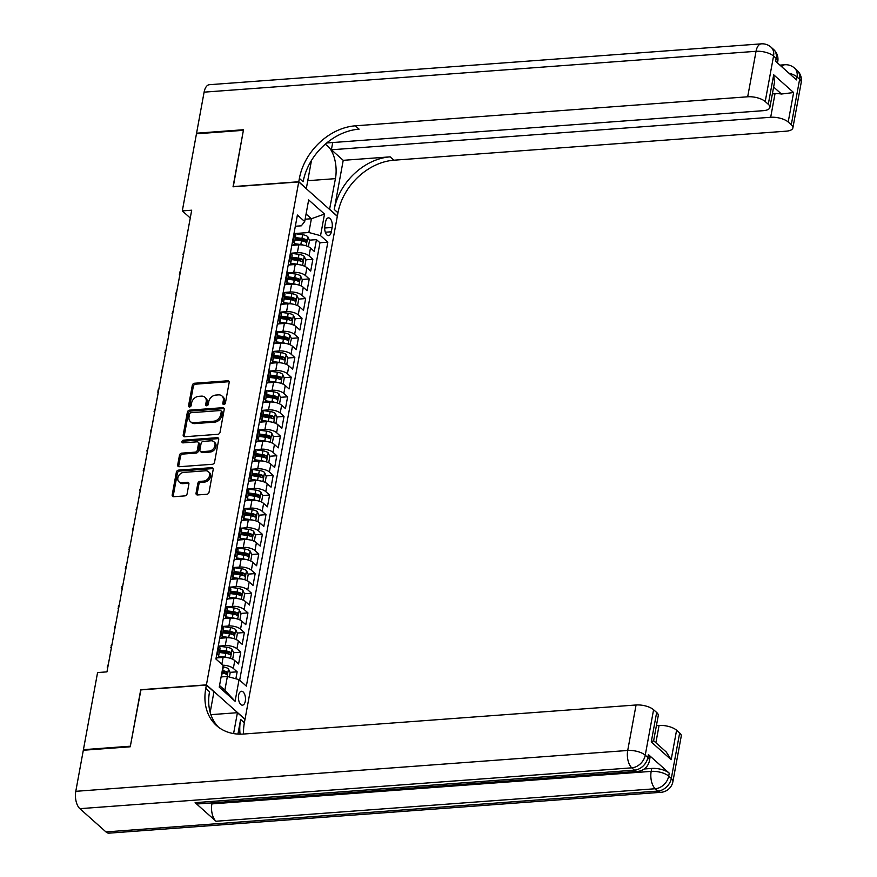 <?xml version="1.0" encoding="UTF-8"?>
<svg xmlns="http://www.w3.org/2000/svg" width="877" height="877" viewBox="0 0 877 877"><rect width="100%" height="100%" fill="white"/><g stroke="black" fill="none" stroke-linecap="round" stroke-linejoin="round"><path stroke-width="1.32" d="M223.865 404.516A1.491 1.151 -48.3 0 0 225.4 403.069L229.16 382.58A2.138 1.644 -48.3 0 0 227.669 380.793L194.497 383.249A2.138 1.644 -48.3 0 0 192.304 385.31L188.544 405.799A1.491 1.151 -48.3 0 0 191.12 405.612L191.614 402.96A6.841 5.251 -48.3 0 1 198.64 396.349L201.403 396.141A6.841 5.251 -48.3 0 1 204.823 397.204A6.841 5.251 -48.3 0 1 206.172 401.874L205.678 404.527A1.491 1.151 -48.3 0 0 208.266 404.341L208.748 401.688A6.841 5.251 -48.3 0 1 215.775 395.078L218.537 394.88A6.841 5.251 -48.3 0 1 221.958 395.944A6.841 5.251 -48.3 0 1 223.306 400.614L222.813 403.267A1.491 1.151 -48.3 0 0 223.865 404.516A1.491 1.151 -48.3 0 1 223.865 404.187L222.813 403.267M245.297 701.194A6.972 3.508 85.8 0 0 241.438 691.273A6.972 3.508 85.8 0 0 238.621 695.242A6.972 3.508 85.8 0 0 242.469 705.174A6.972 3.508 85.8 0 0 245.297 701.194M196.042 493.17A2.138 1.644 -48.3 0 0 197.533 494.957L206.84 494.266A2.138 1.644 -48.3 0 0 209.044 492.205L213.21 469.458A2.138 1.644 -48.3 0 0 211.73 467.66L178.557 470.116A2.138 1.644 -48.3 0 0 176.365 472.177L172.188 494.935A2.138 1.644 -48.3 0 0 173.668 496.722L184.915 495.889A2.138 1.644 -48.3 0 0 187.108 493.828L188.895 484.093A2.138 1.644 -48.3 0 0 187.404 482.295L181.835 482.712A5.722 4.385 -48.3 0 1 178.974 481.824A5.722 4.385 -48.3 0 1 178.437 476.2A5.722 4.385 -48.3 0 1 183.731 472.396L205.569 470.785A5.722 4.385 -48.3 0 1 208.419 471.673A5.722 4.385 -48.3 0 1 208.956 477.285A5.722 4.385 -48.3 0 1 203.672 481.1L200.033 481.363A2.138 1.644 -48.3 0 0 197.829 483.435L196.042 493.17L197.095 494.102A2.138 1.644 -48.3 0 0 197.128 494.935M140.923 689.892L130.355 746.195L83.425 749.671L84.028 750.208M140.726 689.717L206.435 684.849L298.728 181.945L337.316 216.323L245.023 719.239L206.435 684.849M83.425 749.671L97.577 672.56L106.961 671.87L191.69 210.206L182.306 210.908L196.459 133.797L243.389 130.322L233.03 186.801L298.728 181.945M217.847 434.301A2.138 1.644 -48.3 0 0 220.05 432.24L224.216 409.482A2.138 1.644 -48.3 0 0 222.736 407.695L189.564 410.151A2.138 1.644 -48.3 0 0 187.371 412.212L183.194 434.959A2.138 1.644 -48.3 0 0 184.674 436.757L217.847 434.301M218.713 439.465L214.547 462.223A2.138 1.644 -48.3 0 1 212.344 464.284L179.171 466.739A2.138 1.644 -48.3 0 1 177.691 464.953L179.478 455.207A2.138 1.644 -48.3 0 1 181.671 453.146L195.122 452.148A2.138 1.644 -48.3 0 0 197.325 450.087L198.509 443.63A2.138 1.644 -48.3 0 0 197.018 441.833L183.008 442.874A1.491 1.151 -48.3 0 1 183.512 440.166L217.233 437.678A2.138 1.644 -48.3 0 1 218.713 439.465M235.869 678.776L237.141 671.826L230.037 672.352M221.881 672.955L224.797 672.736M222.89 665.226A8.715 3.475 10.4 0 1 233.337 668.438L234.784 660.578L238.588 663.966L240.747 652.181L233.644 652.707M225.488 653.31L228.404 653.091M218.57 646.119L225.257 645.625A8.715 3.475 10.4 0 1 236.943 648.794L238.38 640.934L242.195 644.321L244.354 632.536L237.25 633.062M229.094 633.665L232.01 633.446M235.694 639.311L236.319 639.289L237.404 633.391L235.672 629.565A5.766 2.302 -169.6 0 0 230.519 627.614L222.155 626.474L228.864 625.981A8.715 3.475 10.4 0 1 240.55 629.149L241.986 621.289L245.801 624.676L247.961 612.891L240.857 613.418M232.701 614.021L235.617 613.801M239.925 619.633L239.333 619.677L239.925 619.633L241.011 613.747L239.278 609.921A5.766 2.302 -169.6 0 0 234.126 607.969L225.762 606.829L232.471 606.336A8.715 3.475 10.4 0 1 244.157 609.504L245.593 601.644L249.397 605.031L251.567 593.247L244.464 593.773M236.308 594.376L239.224 594.157M242.896 600.021L243.532 599.989L244.606 594.102L242.885 590.276A5.766 2.302 -169.6 0 0 237.733 588.324L229.368 587.184L236.077 586.691A8.715 3.475 10.4 0 1 247.763 589.848L249.2 581.999L253.004 585.387L255.174 573.602L248.07 574.128M239.914 574.731L242.819 574.512M232.997 567.54L239.684 567.046A8.715 3.475 10.4 0 1 251.359 570.203L252.806 562.354L256.61 565.742L258.781 553.957L251.677 554.483M243.521 555.086L246.426 554.867M236.604 547.895L243.291 547.401A8.715 3.475 10.4 0 1 254.966 550.559L256.413 542.71L260.217 546.097L262.387 534.312L255.284 534.838M247.117 535.441L250.033 535.222M253.716 541.087L254.341 541.054L255.426 535.167L253.705 531.341A5.766 2.302 -169.6 0 0 248.542 529.39L240.188 528.25L246.897 527.757A8.715 3.475 10.4 0 1 258.572 530.914L260.02 523.065L263.824 526.452L265.983 514.667L258.879 515.194M250.723 515.797L253.639 515.577M257.948 521.409L257.356 521.453L257.948 521.409L259.033 515.523L257.312 511.697A5.766 2.302 -169.6 0 0 252.148 509.745L243.795 508.605L250.504 508.112A8.715 3.475 10.4 0 1 262.179 511.269L263.626 503.42L267.43 506.807L269.59 495.023L262.486 495.549M254.33 496.152L257.246 495.933M260.929 501.797L261.554 501.765L262.64 495.878L260.907 492.052A5.766 2.302 -169.6 0 0 255.755 490.1L247.402 488.96L254.111 488.467A8.715 3.475 10.4 0 1 265.786 491.624L267.233 483.775L271.037 487.163L273.196 475.378L266.093 475.904M257.937 476.507L260.853 476.288M251.019 469.316L257.706 468.822A8.715 3.475 10.4 0 1 269.392 471.979L270.84 464.13L274.644 467.518L276.803 455.733L269.699 456.259M261.543 456.862L264.459 456.643M268.143 462.508L268.768 462.475L269.853 456.588L268.121 452.762A5.766 2.302 -169.6 0 0 262.968 450.811L254.615 449.671L261.313 449.177A8.715 3.475 10.4 0 1 272.999 452.335L274.435 444.486L278.25 447.873L280.41 436.088L273.306 436.614M265.15 437.217L268.066 436.998M272.374 442.83L271.782 442.874L272.374 442.83L273.46 436.943L271.727 433.117A5.766 2.302 -169.6 0 0 266.575 431.166L258.211 430.026L264.92 429.533A8.715 3.475 10.4 0 1 276.606 432.69L278.042 424.841L281.857 428.228L284.016 416.443L276.913 416.97M268.757 417.573L271.673 417.353M275.345 423.218L275.981 423.185L277.055 417.299L275.334 413.473A5.766 2.302 -169.6 0 0 270.182 411.521L261.817 410.381L268.526 409.888A8.715 3.475 10.4 0 1 280.212 413.045L281.649 405.196L285.453 408.583L287.623 396.799L280.519 397.325M272.363 397.928L275.268 397.709M265.446 390.736L272.133 390.243A8.715 3.475 10.4 0 1 283.819 393.4L285.255 385.551L289.059 388.939L291.23 377.154L284.126 377.68M275.97 378.283L278.875 378.064M269.053 371.092L275.74 370.598A8.715 3.475 10.4 0 1 287.415 373.755L288.862 365.906L292.666 369.294L294.836 357.509L287.733 358.035M279.566 358.638L282.482 358.419M286.165 364.284L286.79 364.251L287.875 358.364L286.154 354.538A5.766 2.302 -169.6 0 0 280.991 352.587L272.637 351.447L279.346 350.953A8.715 3.475 10.4 0 1 291.021 354.111L292.469 346.262L296.273 349.649L298.432 337.864L291.339 338.39M283.172 338.993L286.088 338.774M290.397 344.606L289.816 344.65L291.482 338.719L289.761 334.893A5.766 2.302 -169.6 0 0 284.597 332.942L276.244 331.802L282.953 331.309A8.715 3.475 10.4 0 1 294.628 334.466L296.075 326.606L299.879 330.004L302.039 318.219L294.935 318.746M286.779 319.349L289.695 319.129M293.378 324.994L294.003 324.961L295.089 319.075L293.356 315.249A5.766 2.302 -169.6 0 0 288.204 313.297L279.851 312.157L286.56 311.664A8.715 3.475 10.4 0 1 298.235 314.821L299.682 306.961L303.486 310.359L305.645 298.575L298.542 299.101M290.386 299.704L293.302 299.485M283.468 292.512L290.166 292.019A8.715 3.475 10.4 0 1 301.841 295.176L303.289 287.316L307.093 290.715L309.252 278.93L302.148 279.456M293.992 280.059L296.908 279.84M300.592 285.705L301.217 285.672L302.302 279.785L300.57 275.959A5.766 2.302 -169.6 0 0 295.417 274.008L287.064 272.868L293.762 272.374A8.715 3.475 10.4 0 1 305.448 275.531L306.884 267.671L310.699 271.07L312.859 259.285L309.055 255.887A8.715 3.475 -169.6 0 0 297.369 252.729L290.682 253.223L299.024 254.363A5.766 2.302 -169.6 0 1 304.176 256.314L305.909 260.14L304.823 266.027L304.231 266.071L304.823 266.027M297.599 260.414L300.515 260.195M305.755 259.811L312.859 259.285M234.784 660.578A8.715 3.475 -169.6 0 0 223.098 657.41L217.266 657.849M238.38 640.934A8.715 3.475 -169.6 0 0 226.704 637.765L220.872 638.204M241.986 621.289A8.715 3.475 -169.6 0 0 230.311 618.121L224.479 618.559M245.593 601.644A8.715 3.475 -169.6 0 0 233.918 598.476L228.086 598.914M249.2 581.999A8.715 3.475 -169.6 0 0 237.524 578.831L231.692 579.269M252.806 562.354A8.715 3.475 -169.6 0 0 241.131 559.186L235.288 559.625M256.413 542.71A8.715 3.475 -169.6 0 0 244.727 539.541L238.895 539.98M260.02 523.065A8.715 3.475 -169.6 0 0 248.334 519.897L242.501 520.335M263.626 503.42A8.715 3.475 -169.6 0 0 251.94 500.252L246.108 500.69M267.233 483.775A8.715 3.475 -169.6 0 0 255.547 480.607L249.715 481.045M270.84 464.13A8.715 3.475 -169.6 0 0 259.154 460.962L253.321 461.401M274.435 444.486A8.715 3.475 -169.6 0 0 262.76 441.317L256.928 441.756M278.042 424.841A8.715 3.475 -169.6 0 0 266.367 421.673L260.535 422.111M281.649 405.196A8.715 3.475 -169.6 0 0 269.973 402.028L264.141 402.466M285.255 385.551A8.715 3.475 -169.6 0 0 273.58 382.383L267.737 382.821M288.862 365.906A8.715 3.475 -169.6 0 0 277.176 362.738L271.344 363.177M292.469 346.262A8.715 3.475 -169.6 0 0 280.783 343.093L274.95 343.532M296.075 326.606A8.715 3.475 -169.6 0 0 284.389 323.449L278.557 323.876M299.682 306.961A8.715 3.475 -169.6 0 0 287.996 303.804L282.164 304.231M303.289 287.316A8.715 3.475 -169.6 0 0 291.602 284.159L285.77 284.587M306.884 267.671A8.715 3.475 -169.6 0 0 295.209 264.514L289.377 264.942M325.652 221.695L324.863 226.025A6.753 3.398 85.8 0 0 328.59 235.639A6.753 3.398 85.8 0 0 331.331 231.78L332.12 227.461A6.753 3.398 85.8 0 0 328.393 217.847A6.753 3.398 85.8 0 0 325.652 221.695M219.535 685.496L224.852 690.232L227.373 676.474L239.059 679.642L246.36 686.143L327.845 242.162L320.543 235.661L308.857 232.504L294.288 233.578L302.631 234.718A5.766 2.302 -169.6 0 1 307.783 236.669L309.515 240.495L308.43 246.382L307.838 246.426L308.43 246.382M239.059 679.642L235.091 701.249L219.239 687.119L223.207 665.511L215.906 659.011L297.391 215.029L304.692 221.541L308.66 199.923L324.512 214.054L320.543 235.661M239.673 680.19L319.962 242.754L316.465 239.64L314.306 251.425L310.491 248.027A8.715 3.475 -169.6 0 0 298.816 244.869L292.984 245.297M291.756 245.746A8.715 3.475 -169.6 0 0 294.255 243.894A8.715 3.475 -169.6 0 0 293.203 241.767L292.589 241.219M294.255 243.894L295.702 236.034A8.715 3.475 -169.6 0 0 294.639 233.907L294.025 233.359M216.871 653.76L217.485 654.308A8.715 3.475 10.4 0 1 218.537 656.434A8.715 3.475 10.4 0 1 216.038 658.287M218.537 656.434L219.984 648.574A8.715 3.475 -169.6 0 0 218.932 646.448L218.307 645.9M220.478 634.115L221.092 634.663A8.715 3.475 10.4 0 1 222.144 636.79A8.715 3.475 10.4 0 1 219.645 638.642M222.144 636.79L223.591 628.93A8.715 3.475 -169.6 0 0 222.528 626.803L221.914 626.255M224.084 614.47L224.698 615.018A8.715 3.475 10.4 0 1 225.751 617.145A8.715 3.475 10.4 0 1 223.251 618.998M225.751 617.145L227.198 609.285A8.715 3.475 -169.6 0 0 226.134 607.158L225.521 606.61M227.68 594.825L228.305 595.373A8.715 3.475 10.4 0 1 229.357 597.5A8.715 3.475 10.4 0 1 226.858 599.353M229.357 597.5L230.804 589.64A8.715 3.475 -169.6 0 0 229.741 587.513L229.127 586.965M231.287 575.18L231.912 575.729A8.715 3.475 10.4 0 1 232.964 577.855A8.715 3.475 10.4 0 1 230.465 579.708M232.964 577.855L234.411 569.995A8.715 3.475 -169.6 0 0 233.348 567.868L232.734 567.32M234.893 555.536L235.507 556.084A8.715 3.475 10.4 0 1 236.571 558.21A8.715 3.475 10.4 0 1 234.06 560.063M236.571 558.21L238.018 550.35A8.715 3.475 -169.6 0 0 236.954 548.224L236.341 547.676M238.5 535.891L239.114 536.439A8.715 3.475 10.4 0 1 240.177 538.566A8.715 3.475 10.4 0 1 237.667 540.418M240.177 538.566L241.613 530.706A8.715 3.475 -169.6 0 0 240.561 528.579L239.947 528.031M242.107 516.246L242.721 516.794A8.715 3.475 10.4 0 1 243.784 518.921A8.715 3.475 10.4 0 1 241.274 520.774M243.784 518.921L245.22 511.061A8.715 3.475 -169.6 0 0 244.168 508.934L243.554 508.386M245.713 496.601L246.327 497.149A8.715 3.475 10.4 0 1 247.391 499.276A8.715 3.475 10.4 0 1 244.88 501.129M247.391 499.276L248.827 491.416A8.715 3.475 -169.6 0 0 247.774 489.289L247.161 488.741M249.32 476.956L249.934 477.505A8.715 3.475 10.4 0 1 250.997 479.631A8.715 3.475 10.4 0 1 248.487 481.484M250.997 479.631L252.433 471.771A8.715 3.475 -169.6 0 0 251.381 469.644L250.756 469.096M252.927 457.312L253.541 457.86A8.715 3.475 10.4 0 1 254.593 459.986A8.715 3.475 10.4 0 1 252.094 461.839M254.593 459.986L256.04 452.126A8.715 3.475 -169.6 0 0 254.977 450L254.363 449.452M256.533 437.667L257.147 438.215A8.715 3.475 10.4 0 1 258.2 440.342A8.715 3.475 10.4 0 1 255.7 442.194M258.2 440.342L259.647 432.482A8.715 3.475 -169.6 0 0 258.583 430.355L257.97 429.807M260.14 418.022L260.754 418.57A8.715 3.475 10.4 0 1 261.806 420.697A8.715 3.475 10.4 0 1 259.307 422.55M261.806 420.697L263.253 412.837A8.715 3.475 -169.6 0 0 262.19 410.71L261.576 410.162M263.736 398.377L264.361 398.925A8.715 3.475 10.4 0 1 265.413 401.052A8.715 3.475 10.4 0 1 262.914 402.905M265.413 401.052L266.86 393.192A8.715 3.475 -169.6 0 0 265.797 391.065L265.183 390.517M267.342 378.732L267.967 379.281A8.715 3.475 10.4 0 1 269.02 381.407A8.715 3.475 10.4 0 1 266.52 383.26M269.02 381.407L270.467 373.547A8.715 3.475 -169.6 0 0 269.403 371.42L268.79 370.872M270.949 359.088L271.563 359.636A8.715 3.475 10.4 0 1 272.626 361.762A8.715 3.475 10.4 0 1 270.116 363.615M272.626 361.762L274.062 353.902A8.715 3.475 -169.6 0 0 273.01 351.776L272.396 351.228M274.556 339.443L275.17 339.991A8.715 3.475 10.4 0 1 276.233 342.118A8.715 3.475 10.4 0 1 273.723 343.97M276.233 342.118L277.669 334.258A8.715 3.475 -169.6 0 0 276.617 332.131L276.003 331.583M278.162 319.798L278.776 320.346A8.715 3.475 10.4 0 1 279.84 322.473A8.715 3.475 10.4 0 1 277.329 324.326M279.84 322.473L281.276 314.613A8.715 3.475 -169.6 0 0 280.223 312.486L279.61 311.938M281.769 300.153L282.383 300.701A8.715 3.475 10.4 0 1 283.446 302.828A8.715 3.475 10.4 0 1 280.936 304.681M283.446 302.828L284.882 294.968A8.715 3.475 -169.6 0 0 283.83 292.841L283.216 292.293M285.376 280.508L285.99 281.057A8.715 3.475 10.4 0 1 287.053 283.183A8.715 3.475 10.4 0 1 284.543 285.036M287.053 283.183L288.489 275.323A8.715 3.475 -169.6 0 0 287.437 273.196L286.812 272.648M288.982 260.864L289.596 261.412A8.715 3.475 10.4 0 1 290.649 263.538A8.715 3.475 10.4 0 1 288.149 265.391M290.649 263.538L292.096 255.678A8.715 3.475 -169.6 0 0 291.032 253.552L290.419 253.004M305.448 275.531L309.252 278.93M301.841 295.176L305.645 298.575M298.235 314.821L302.039 318.219M294.628 334.466L298.432 337.864M291.021 354.111L294.836 357.509M287.415 373.755L291.23 377.154M283.819 393.4L287.623 396.799M280.212 413.045L284.016 416.443M276.606 432.69L280.41 436.088M272.999 452.335L276.803 455.733M269.392 471.979L273.196 475.378M265.786 491.624L269.59 495.023M262.179 511.269L265.983 514.667M258.572 530.914L262.387 534.312M254.966 550.559L258.781 553.957M251.359 570.203L255.174 573.602M247.763 589.848L251.567 593.247M244.157 609.504L247.961 612.891M240.55 629.149L244.354 632.536M236.943 648.794L240.747 652.181M233.337 668.438L237.141 671.826M227.373 676.474L221.114 676.934M308.857 232.504L311.39 218.746L306.073 214.01M305.119 219.217L311.39 218.746L324.512 214.054M295.33 226.255L301.348 225.806L304.692 221.541M182.306 210.908L190.265 217.989M301.206 240.769L304.122 240.55M309.362 240.166L316.465 239.64M319.962 242.754L327.845 242.162M235.091 701.249L224.852 690.232M223.865 404.187L224.348 401.545A6.841 5.251 -48.3 0 0 222.999 396.864L221.958 395.944M204.823 397.204L205.865 398.136A6.841 5.251 -48.3 0 1 207.213 402.806L206.72 405.459A1.491 1.151 -48.3 0 0 206.698 405.788M229.127 381.736A2.138 1.644 -48.3 0 0 228.711 381.725L195.538 384.181A2.138 1.644 -48.3 0 0 193.346 386.242L189.585 406.731A1.491 1.151 -48.3 0 0 189.564 407.06M224.183 408.638A2.138 1.644 -48.3 0 0 223.778 408.616L190.605 411.072A2.138 1.644 -48.3 0 0 188.412 413.144L184.236 435.891A2.138 1.644 -48.3 0 0 184.269 436.735M221.256 411.795A1.491 1.151 -48.3 0 0 220.215 410.546L191.098 412.694A1.491 1.151 -48.3 0 0 189.553 414.141L189.048 416.937A6.841 5.251 -48.3 0 0 190.386 421.607A6.841 5.251 -48.3 0 0 193.806 422.67L213.714 421.201A6.841 5.251 -48.3 0 0 220.741 414.591L221.256 411.795L222.298 412.727A1.491 1.151 -48.3 0 0 222.002 411.708L220.96 410.776M190.386 421.607L191.438 422.539A6.841 5.251 -48.3 0 0 194.847 423.602L193.806 422.67M222.298 412.727L221.782 415.523A6.841 5.251 -48.3 0 1 214.755 422.122L194.847 423.602M198.081 442.172L199.123 443.093A2.138 1.644 -48.3 0 1 199.55 444.551L198.366 451.019A2.138 1.644 -48.3 0 1 196.163 453.08L182.712 454.078A2.138 1.644 -48.3 0 0 180.519 456.139L178.733 465.873A2.138 1.644 -48.3 0 0 178.765 466.717M218.68 438.621A2.138 1.644 -48.3 0 0 218.274 438.61L184.554 441.098A1.491 1.151 -48.3 0 0 182.986 442.874M209.077 451.118A5.722 4.385 -48.3 0 0 214.372 447.314A5.722 4.385 -48.3 0 0 213.835 441.69A5.722 4.385 -48.3 0 0 210.973 440.802L203.278 441.372A2.138 1.644 -48.3 0 0 201.085 443.433L199.901 449.89A2.138 1.644 -48.3 0 0 201.392 451.688L209.077 451.118L210.129 452.05A5.722 4.385 -48.3 0 0 215.413 448.246A5.722 4.385 -48.3 0 0 214.876 442.622L213.835 441.69M200.318 451.359L201.359 452.28A2.138 1.644 -48.3 0 0 202.434 452.62L201.392 451.688M210.129 452.05L202.434 452.62M208.419 471.673L209.46 472.593A5.722 4.385 -48.3 0 1 210.009 478.217A5.722 4.385 -48.3 0 1 204.714 482.021L201.074 482.295A2.138 1.644 -48.3 0 0 198.882 484.356L197.095 494.102M178.974 481.824L180.015 482.756A5.722 4.385 -48.3 0 0 182.876 483.644L181.835 482.712M188.862 483.249A2.138 1.644 -48.3 0 0 188.456 483.227L182.876 483.644M213.177 468.614A2.138 1.644 -48.3 0 0 212.771 468.592L179.599 471.048A2.138 1.644 -48.3 0 0 177.406 473.109L173.229 495.867A2.138 1.644 -48.3 0 0 173.262 496.711M303.376 245.132A5.766 2.302 -169.6 0 0 300.822 244.54L294.299 243.653M296.251 245.056L293.806 244.727M294.99 239.914L301.513 240.802A5.766 2.302 10.4 0 1 305.656 242.074L306.084 239.717A5.766 2.302 -169.6 0 0 301.94 238.445L295.417 237.557M295.22 238.676L302.061 239.607A2.938 1.173 10.4 0 1 303.387 239.925L306.084 239.717M183.468 255.043L182.898 254.538L184.104 251.556M183.512 254.801L182.898 254.538M197.172 133.743L196.569 133.205L204.1 92.151L756.04 51.304A13.067 6.567 85.8 0 1 761.335 43.85A13.067 13.067 0 0 1 770.993 47.128A13.067 10.02 131.7 0 1 773.558 56.051L765.215 101.524A13.067 5.207 -169.6 0 0 747.686 96.788L756.04 51.304A13.067 5.207 10.4 0 1 773.558 56.051L776.167 58.364L775.63 61.313L796.48 79.906L797.029 76.957L799.638 79.281A13.067 5.207 10.4 0 1 801.216 82.471L792.874 127.943A13.067 5.207 -169.6 0 0 791.284 124.753L799.638 79.281A13.067 10.02 -48.3 0 0 797.061 70.357A13.067 13.067 0 0 1 801.216 82.471M196.569 133.205L243.499 129.73L233.26 186.79M329.555 209.406L335.442 178.645A24.501 12.311 85.8 0 0 325.093 144.332M329.796 209.384L337.36 216.126L337.963 212.782A54.44 41.767 131.7 0 1 393.916 160.206L786.274 131.166A13.067 5.207 -169.6 0 0 792.874 127.943M343.225 160.327L334.214 209.439A54.44 41.767 131.7 0 1 390.166 156.851L343.225 160.327L331.385 149.781L332.723 142.534M233.063 186.604L298.772 181.747L299.386 178.404A54.44 41.767 131.7 0 1 355.328 125.817L747.686 96.788M298.772 181.747L306.325 188.478L311.478 160.458M326.683 142.984L763.286 110.677A13.067 5.207 -169.6 0 0 769.874 107.454L774.49 82.35L773.7 74.797L793.619 92.545L788.204 122.013L791.284 124.753M788.204 122.013A13.067 5.207 -169.6 0 0 770.686 117.277L775.016 93.696A13.067 5.207 10.4 0 1 781.484 94.025L773.624 87.031M331.385 149.781L770.686 117.277M204.1 92.151A13.067 6.567 -94.2 0 1 209.395 84.696L761.335 43.85M769.874 107.454A13.067 5.207 -169.6 0 0 768.285 104.264L773.7 74.797M765.215 101.524L768.285 104.264M772.363 93.894L775.016 93.696M299.386 178.404L303.135 181.747A54.44 41.767 131.7 0 1 359.088 129.16L355.328 125.817M793.619 92.545L781.484 94.025M644.189 768.986L651.721 768.427A13.067 5.207 10.4 0 1 669.25 773.174L648.388 754.582A13.067 5.207 10.4 0 1 649.978 757.783L649.429 760.721A13.067 5.207 -169.6 0 0 647.851 757.531L648.388 754.582M130.245 746.787L140.693 689.914L206.391 685.047L205.777 688.39A54.44 41.767 -48.3 0 0 216.498 725.564A54.44 41.767 -48.3 0 0 243.696 734.027L636.066 704.987A13.067 5.207 10.4 0 1 653.584 709.734L645.242 755.207L647.851 757.531A13.067 10.02 -48.3 0 1 634.422 770.159L631.813 767.835L79.873 808.671A13.067 6.567 -94.2 0 1 75.784 791.317L83.315 750.252L130.245 746.787M206.391 685.047L213.955 691.789L210.173 712.365M237.93 734.082L240.616 719.425A54.44 41.767 -48.3 0 0 240.09 734.148M233.589 733.589L237.426 712.694L244.979 719.425L244.365 722.769A54.44 41.767 -48.3 0 0 243.554 734.038M656.665 712.475A13.067 5.207 10.4 0 1 658.254 715.665L653.628 740.747L666.224 751.962L671.179 759.69L651.249 741.942L656.665 712.475L653.584 709.734M105.953 831.911L657.882 791.065A13.067 6.567 85.8 0 0 661.017 792.304L109.077 833.15A13.067 6.567 -94.2 0 1 105.953 831.911L79.873 808.671M195.122 802.663L634.422 770.159A13.067 6.567 85.8 0 0 637.546 771.398L198.246 803.902A13.067 6.567 -94.2 0 1 195.122 802.663L215.983 821.245A13.067 6.567 -94.2 0 1 211.883 803.891L212.07 802.883M210.886 714.656L237.426 712.694M656.413 725.674L659.066 725.476A13.067 5.207 10.4 0 1 676.584 730.223L671.179 759.69M669.25 773.174L668.702 776.123L671.311 778.447L679.664 732.964L676.584 730.223M679.664 732.964A13.067 5.207 10.4 0 1 681.243 736.154L672.9 781.637A13.067 5.207 -169.6 0 0 671.311 778.447A13.067 10.02 -48.3 0 1 657.882 791.065L655.272 788.741L215.983 821.245M205.777 688.39L209.537 691.734A54.44 41.767 -48.3 0 0 218.439 727.165M651.249 741.942C654.067 740.703 654.363 740.484 652.126 741.295M299.77 264.777A5.766 2.302 -169.6 0 0 297.215 264.185L290.704 263.297M292.644 264.701L290.199 264.372M291.383 259.559L297.906 260.447A5.766 2.302 10.4 0 1 302.05 261.719L302.477 259.362A5.766 2.302 -169.6 0 0 298.333 258.09L291.811 257.202M291.613 258.32L298.454 259.252A2.938 1.173 10.4 0 1 299.781 259.57L302.477 259.362M179.862 274.687L179.653 272.221L180.498 271.201M179.906 274.446L179.303 274.183M296.163 284.422A5.766 2.302 -169.6 0 0 293.609 283.83L287.097 282.942M289.037 284.345L286.593 284.016M287.777 279.204L294.299 280.092A5.766 2.302 10.4 0 1 298.443 281.364L298.871 279.007A5.766 2.302 -169.6 0 0 294.727 277.735L288.215 276.847M288.007 277.965L294.847 278.897A2.938 1.173 10.4 0 1 296.174 279.215L298.871 279.007M176.255 294.332L175.696 293.828L176.891 290.846M176.299 294.091L175.696 293.828M301.217 285.672L300.625 285.716M296.985 305.349L297.61 305.317L298.695 299.43L296.963 295.604A5.766 2.302 -169.6 0 0 291.811 293.652L283.457 292.512M292.556 304.067A5.766 2.302 -169.6 0 0 290.013 303.475L283.49 302.587M285.431 303.99L282.986 303.661M284.17 298.849L290.693 299.737A5.766 2.302 10.4 0 1 294.836 301.008L295.264 298.651A5.766 2.302 -169.6 0 0 291.131 297.38L284.608 296.492M284.4 297.61L291.241 298.542A2.938 1.173 10.4 0 1 292.567 298.86L295.264 298.651M172.648 313.977L172.089 313.473L173.284 310.491M172.692 313.736L172.089 313.473M297.61 305.317L297.018 305.36M288.95 323.712A5.766 2.302 -169.6 0 0 286.406 323.12L279.884 322.232M281.835 323.635L279.379 323.306M280.563 318.494L287.086 319.392A5.766 2.302 10.4 0 1 291.23 320.653L291.668 318.296A5.766 2.302 -169.6 0 0 287.524 317.025L281.002 316.137M280.793 317.255L287.634 318.187A2.938 1.173 10.4 0 1 288.961 318.504L291.668 318.296M169.042 333.622L168.483 333.117L169.678 330.136M169.086 333.381L168.483 333.117M294.003 324.961L293.411 325.005M285.343 343.356A5.766 2.302 -169.6 0 0 282.8 342.764L276.277 341.877M278.228 343.28L275.773 342.951M276.957 338.138L283.479 339.037A5.766 2.302 10.4 0 1 287.623 340.298L288.062 337.941A5.766 2.302 -169.6 0 0 283.918 336.669L277.395 335.781M277.187 336.9L284.027 337.831A2.938 1.173 10.4 0 1 285.354 338.149L288.062 337.941M165.435 353.267L165.238 350.8L166.082 349.78M165.479 353.025L164.876 352.762M281.747 363.001A5.766 2.302 -169.6 0 0 279.193 362.409L272.67 361.521M274.622 362.925L272.166 362.596M273.361 357.783L279.873 358.682A5.766 2.302 10.4 0 1 284.016 359.943L284.455 357.586A5.766 2.302 -169.6 0 0 280.311 356.314L273.788 355.426M273.58 356.544L280.421 357.476A2.938 1.173 10.4 0 1 281.747 357.794L284.455 357.586M161.828 372.911L161.631 370.445L162.475 369.425M161.872 372.67L161.269 372.407M286.79 364.251L286.209 364.295M282.558 383.929L283.194 383.896L284.269 378.009L282.547 374.183A5.766 2.302 -169.6 0 0 277.384 372.232L269.031 371.092M278.141 382.646A5.766 2.302 -169.6 0 0 275.586 382.054L269.064 381.166M271.015 382.569L268.559 382.24M269.754 377.428L276.266 378.327A5.766 2.302 10.4 0 1 280.41 379.598L280.848 377.231A5.766 2.302 -169.6 0 0 276.704 375.97L270.182 375.071M269.973 376.189L276.814 377.121A2.938 1.173 10.4 0 1 278.141 377.439L280.848 377.231M158.222 392.556L158.024 390.09L158.869 389.07M158.266 392.315L157.663 392.052M283.194 383.896L282.602 383.94M278.952 403.573L279.588 403.541L280.662 397.654L278.941 393.828A5.766 2.302 -169.6 0 0 273.788 391.876L265.424 390.736M274.534 402.291A5.766 2.302 -169.6 0 0 271.98 401.699L265.457 400.811M267.408 402.214L264.964 401.885M266.148 397.073L272.67 397.972A5.766 2.302 10.4 0 1 276.814 399.243L277.242 396.875A5.766 2.302 -169.6 0 0 273.098 395.615L266.575 394.716M266.367 395.834L273.218 396.766A2.938 1.173 10.4 0 1 274.545 397.084L277.242 396.875M154.615 412.201L154.418 409.734L155.262 408.715M154.659 411.96L154.056 411.697M279.588 403.541L278.996 403.584M270.927 421.936A5.766 2.302 -169.6 0 0 268.373 421.344L261.85 420.456M263.802 421.859L261.357 421.53M262.541 416.718L269.064 417.616A5.766 2.302 10.4 0 1 273.207 418.888L273.635 416.52A5.766 2.302 -169.6 0 0 269.491 415.26L262.968 414.361M262.771 415.479L269.612 416.411A2.938 1.173 10.4 0 1 270.938 416.728L273.635 416.52M151.019 431.846L150.449 431.341L151.655 428.36M151.063 431.605L150.449 431.341M275.981 423.185L275.389 423.229M267.321 441.58A5.766 2.302 -169.6 0 0 264.766 440.988L258.244 440.101M260.195 441.504L257.75 441.175M258.934 436.362L265.457 437.261A5.766 2.302 10.4 0 1 269.601 438.533L270.028 436.176A5.766 2.302 -169.6 0 0 265.884 434.904L259.362 434.005M259.164 435.124L266.005 436.055A2.938 1.173 10.4 0 1 267.332 436.373L270.028 436.176M147.413 451.491L146.843 450.986L148.049 448.004M147.457 451.249L146.843 450.986M263.714 461.225A5.766 2.302 -169.6 0 0 261.16 460.633L254.648 459.745M256.588 461.159L254.144 460.82M255.328 456.007L261.85 456.906A5.766 2.302 10.4 0 1 265.994 458.178L266.422 455.821A5.766 2.302 -169.6 0 0 262.278 454.549L255.766 453.65M255.558 454.768L262.398 455.7A2.938 1.173 10.4 0 1 263.725 456.018L266.422 455.821M143.806 471.135L143.598 468.669L144.442 467.649M143.85 470.894L143.247 470.631M268.768 462.475L268.176 462.519M264.536 482.153L265.161 482.12L266.246 476.233L264.514 472.407A5.766 2.302 -169.6 0 0 259.362 470.456L251.008 469.316M260.107 480.87A5.766 2.302 -169.6 0 0 257.553 480.278L251.041 479.39M252.982 480.804L250.537 480.464M251.721 475.652L258.244 476.551A5.766 2.302 10.4 0 1 262.387 477.822L262.815 475.466A5.766 2.302 -169.6 0 0 258.671 474.194L252.159 473.295M251.951 474.413L258.792 475.345A2.938 1.173 10.4 0 1 260.118 475.663L262.815 475.466M140.199 490.78L139.64 490.276L140.835 487.294M140.243 490.539L139.64 490.276M265.161 482.12L264.569 482.164M256.501 500.515A5.766 2.302 -169.6 0 0 253.957 499.923L247.435 499.035M249.386 500.449L246.93 500.109M248.114 495.297L254.637 496.196A5.766 2.302 10.4 0 1 258.781 497.467L259.208 495.11A5.766 2.302 -169.6 0 0 255.075 493.839L248.553 492.94M248.344 494.058L255.185 494.99A2.938 1.173 10.4 0 1 256.512 495.308L259.208 495.11M136.593 510.425L136.034 509.921L137.229 506.939M136.637 510.184L136.034 509.921M261.554 501.765L260.962 501.808M252.894 520.16A5.766 2.302 -169.6 0 0 250.351 519.568L243.828 518.68M245.779 520.094L243.324 519.754M244.508 514.942L251.03 515.84A5.766 2.302 10.4 0 1 255.174 517.112L255.613 514.755A5.766 2.302 -169.6 0 0 251.469 513.483L244.946 512.585M244.738 513.703L251.578 514.635A2.938 1.173 10.4 0 1 252.905 514.952L255.613 514.755M132.986 530.07L132.427 529.565L133.622 526.584M133.03 529.829L132.427 529.565M249.298 539.804A5.766 2.302 -169.6 0 0 246.744 539.212L240.221 538.325M242.173 539.739L239.717 539.399M240.901 534.586L247.424 535.485A5.766 2.302 10.4 0 1 251.567 536.757L252.006 534.4A5.766 2.302 -169.6 0 0 247.862 533.128L241.339 532.229M241.131 533.348L247.972 534.279A2.938 1.173 10.4 0 1 249.298 534.597L252.006 534.4M129.379 549.715L129.182 547.248L130.026 546.228M129.423 549.473L128.82 549.21M254.341 541.054L253.76 541.098M250.109 560.732L250.745 560.699L251.82 554.812L250.098 550.986A5.766 2.302 -169.6 0 0 244.935 549.035L236.582 547.895M245.692 559.449A5.766 2.302 -169.6 0 0 243.137 558.857L236.615 557.969M238.566 559.383L236.11 559.044M237.305 554.231L243.817 555.13A5.766 2.302 10.4 0 1 247.961 556.402L248.399 554.045A5.766 2.302 -169.6 0 0 244.255 552.773L237.733 551.874M237.524 552.992L244.365 553.924A2.938 1.173 10.4 0 1 245.692 554.242L248.399 554.045M125.773 569.359L125.575 566.893L126.42 565.873M125.817 569.118L125.214 568.855M250.745 560.699L250.153 560.743M246.503 580.377L247.139 580.344L248.213 574.457L246.492 570.631A5.766 2.302 -169.6 0 0 241.328 568.68L232.975 567.54M242.085 579.094A5.766 2.302 -169.6 0 0 239.531 578.502L233.008 577.614M234.959 579.028L232.504 578.688M233.699 573.876L240.21 574.775A5.766 2.302 10.4 0 1 244.354 576.046L244.793 573.69A5.766 2.302 -169.6 0 0 240.649 572.418L234.126 571.519M233.918 572.637L240.758 573.58A2.938 1.173 10.4 0 1 242.085 573.887L244.793 573.69M122.166 589.004L121.969 586.538L122.813 585.518M122.21 588.763L121.607 588.511M247.139 580.344L246.547 580.388M238.478 598.739A5.766 2.302 -169.6 0 0 235.924 598.147L229.401 597.259M231.353 598.673L228.908 598.333M230.092 593.521L236.615 594.42A5.766 2.302 10.4 0 1 240.758 595.691L241.186 593.334A5.766 2.302 -169.6 0 0 237.042 592.063L230.519 591.164M230.322 592.282L237.163 593.225A2.938 1.173 10.4 0 1 238.489 593.532L241.186 593.334M118.559 608.649L118.362 606.182L119.206 605.163M118.603 608.408L118 608.156M243.532 599.989L242.94 600.032M234.872 618.384A5.766 2.302 -169.6 0 0 232.317 617.792L225.795 616.904M227.746 618.318L225.301 617.978M226.485 613.166L233.008 614.064A5.766 2.302 10.4 0 1 237.152 615.336L237.579 612.979A5.766 2.302 -169.6 0 0 233.435 611.707L226.913 610.809M226.715 611.927L233.556 612.87A2.938 1.173 10.4 0 1 234.883 613.176L237.579 612.979M114.964 628.294L114.394 627.8L115.6 624.808M115.008 628.053L114.394 627.8M231.265 638.028A5.766 2.302 -169.6 0 0 228.711 637.436L222.188 636.549M224.139 637.963L221.695 637.623M222.879 632.81L229.401 633.709A5.766 2.302 10.4 0 1 233.545 634.981L233.973 632.624A5.766 2.302 -169.6 0 0 229.829 631.352L223.306 630.453M223.109 631.572L229.949 632.514A2.938 1.173 10.4 0 1 231.276 632.821L233.973 632.624M111.357 647.939L111.149 645.472L111.993 644.452M111.401 647.697L110.798 647.445M236.319 639.289L235.727 639.322M232.087 658.956L232.712 658.934L233.797 653.036L232.065 649.21A5.766 2.302 -169.6 0 0 226.913 647.259L218.559 646.119M227.658 657.673A5.766 2.302 -169.6 0 0 225.104 657.081L218.592 656.193M220.533 657.607L218.088 657.268M219.272 652.455L225.795 653.354A5.766 2.302 10.4 0 1 229.938 654.626L230.366 652.269A5.766 2.302 -169.6 0 0 226.222 650.997L219.71 650.098M219.502 651.216L226.343 652.159A2.938 1.173 10.4 0 1 227.669 652.466L230.366 652.269M107.75 667.583L107.191 667.09L108.386 664.097M107.794 667.342L107.191 667.09M232.712 658.934L232.12 658.978M229.39 677.022L230.191 672.681L228.458 668.855A5.766 2.302 -169.6 0 0 223.306 666.904L222.955 666.86M222.265 676.858A5.766 2.302 -169.6 0 0 221.508 676.726L221.157 676.682M221.837 672.944L222.188 672.999A5.766 2.302 10.4 0 1 226.332 674.27L226.759 671.914A5.766 2.302 -169.6 0 0 222.615 670.642L222.276 670.587M222.067 671.705L222.736 671.804A2.938 1.173 10.4 0 1 224.063 672.111L226.759 671.914M221.837 664.295L223.098 657.41M225.257 645.625L226.704 637.765M228.864 625.981L230.311 618.121M232.471 606.336L233.918 598.476M236.077 586.691L237.524 578.831M239.684 567.046L241.131 559.186M243.291 547.401L244.727 539.541M246.897 527.757L248.334 519.897M250.504 508.112L251.94 500.252M254.111 488.467L255.547 480.607M257.706 468.822L259.154 460.962M261.313 449.177L262.76 441.317M264.92 429.533L266.367 421.673M268.526 409.888L269.973 402.028M272.133 390.243L273.58 382.383M275.74 370.598L277.176 362.738M279.346 350.953L280.783 343.093M282.953 331.309L284.389 323.449M286.56 311.664L287.996 303.804M290.166 292.019L291.602 284.159M293.762 272.374L295.209 264.514M297.369 252.729L298.816 244.869M293.203 241.767L294.639 233.907M217.485 654.308L218.932 646.448M221.092 634.663L222.528 626.803M224.698 615.018L226.134 607.158M228.305 595.373L229.741 587.513M231.912 575.729L233.348 567.868M235.507 556.084L236.954 548.224M239.114 536.439L240.561 528.579M242.721 516.794L244.168 508.934M246.327 497.149L247.774 489.289M249.934 477.505L251.381 469.644M253.541 457.86L254.977 450M257.147 438.215L258.583 430.355M260.754 418.57L262.19 410.71M264.361 398.925L265.797 391.065M267.967 379.281L269.403 371.42M271.563 359.636L273.01 351.776M275.17 339.991L276.617 332.131M278.776 320.346L280.223 312.486M282.383 300.701L283.83 292.841M285.99 281.057L287.437 273.196M289.596 261.412L291.032 253.552M309.055 255.887L310.491 248.027M324.676 228.009L332.12 227.461M325.323 232.23L331.331 231.78M224.348 401.545L223.306 400.614M206.72 405.459L205.678 404.527M207.213 402.806L206.172 401.874M189.585 406.731L188.544 405.799M193.346 386.242L192.304 385.31M195.538 384.181L194.497 383.249M228.711 381.725L227.669 380.793M184.236 435.891L183.194 434.959M188.412 413.144L187.371 412.212M190.605 411.072L189.564 410.151M223.778 408.616L222.736 407.695M214.755 422.122L213.714 421.201M221.782 415.523L220.741 414.591M178.733 465.873L177.691 464.953M180.519 456.139L179.478 455.207M182.712 454.078L181.671 453.146M196.163 453.08L195.122 452.148M198.366 451.019L197.325 450.087M199.55 444.551L198.509 443.63M184.554 441.098L183.512 440.166M218.274 438.61L217.233 437.678M198.882 484.356L197.829 483.435M201.074 482.295L200.033 481.363M204.714 482.021L203.672 481.1M188.456 483.227L187.404 482.295M173.229 495.867L172.188 494.935M177.406 473.109L176.365 472.177M179.599 471.048L178.557 470.116M212.771 468.592L211.73 467.66M306.172 245.812L307.827 236.768M301.94 238.445L302.631 234.718M300.822 244.54L301.513 240.802M334.214 209.439L337.963 212.782M390.166 156.851L393.916 160.206M788.916 73.153A13.067 5.207 10.4 0 1 797.029 76.957A13.067 10.02 131.7 0 0 794.452 68.033A13.067 13.067 0 0 0 784.794 64.755A13.067 6.567 85.8 0 0 781.681 66.707M777.756 61.565A13.067 13.067 0 0 0 773.591 49.452A13.067 10.02 -48.3 0 1 776.167 58.364A13.067 5.207 10.4 0 1 777.756 61.565L777.493 62.98M307.761 180.695L335.442 178.645M240.616 719.425L244.365 722.769M75.784 791.317L627.713 750.471L636.066 704.987M211.883 803.891L651.183 771.376L651.721 768.427M655.886 742.753L659.066 725.476M627.713 750.471A13.067 6.567 85.8 0 0 631.813 767.835A13.067 10.02 131.7 0 0 645.242 755.207A13.067 5.207 -169.6 0 0 627.713 750.471M651.183 771.376A13.067 6.567 85.8 0 0 655.272 788.741A13.067 10.02 131.7 0 0 668.702 776.123A13.067 5.207 -169.6 0 0 651.183 771.376M302.565 265.457L304.22 256.413M298.333 258.09L299.024 254.363M297.215 264.185L297.906 260.447M298.958 285.102L300.614 276.058M294.727 277.735L295.417 274.008M293.609 283.83L294.299 280.092M295.352 304.747L297.007 295.702M291.131 297.38L291.811 293.652M290.013 303.475L290.693 299.737M291.745 324.391L293.411 315.347M287.524 317.025L288.204 313.297M286.406 323.12L287.086 319.392M288.138 344.036L289.805 334.992M283.918 336.669L284.597 332.942M282.8 342.764L283.479 339.037M284.532 363.681L286.198 354.637M280.311 356.314L280.991 352.587M279.193 362.409L279.873 358.682M280.925 383.326L282.591 374.282M276.704 375.97L277.384 372.232M275.586 382.054L276.266 378.327M277.329 402.971L278.985 393.926M273.098 395.615L273.788 391.876M271.98 401.699L272.67 397.972M273.723 422.615L275.378 413.571M269.491 415.26L270.182 411.521M268.373 421.344L269.064 417.616M270.116 442.26L271.771 433.216M265.884 434.904L266.575 431.166M264.766 440.988L265.457 437.261M266.509 461.905L268.165 452.861M262.278 454.549L262.968 450.811M261.16 460.633L261.85 456.906M262.903 481.55L264.558 472.506M258.671 474.194L259.362 470.456M257.553 480.278L258.244 476.551M259.296 501.195L260.951 492.15M255.075 493.839L255.755 490.1M253.957 499.923L254.637 496.196M255.689 520.839L257.356 511.795M251.469 513.483L252.148 509.745M250.351 519.568L251.03 515.84M252.083 540.484L253.749 531.44M247.862 533.128L248.542 529.39M246.744 539.212L247.424 535.485M248.476 560.129L250.142 551.085M244.255 552.773L244.935 549.035M243.137 558.857L243.817 555.13M244.869 579.774L246.536 570.73M240.649 572.418L241.328 568.68M239.531 578.502L240.21 574.775M241.274 599.419L242.929 590.374M237.042 592.063L237.733 588.324M235.924 598.147L236.615 594.42M237.667 619.063L239.322 610.019M233.435 611.707L234.126 607.969M232.317 617.792L233.008 614.064M234.06 638.708L235.716 629.664M229.829 631.352L230.519 627.614M228.711 637.436L229.401 633.709M230.454 658.353L232.109 649.309M226.222 650.997L226.913 647.259M225.104 657.081L225.795 653.354M227.121 676.496L228.502 668.954M222.615 670.642L223.306 666.904M221.508 676.726L222.188 672.999M779.894 65.117L784.794 64.755M794.452 68.033L797.061 70.357M770.993 47.128L773.591 49.452M637.546 771.398A13.067 13.067 0 0 0 649.429 760.721M661.017 792.304A13.067 13.067 0 0 0 672.9 781.637"/></g></svg>
